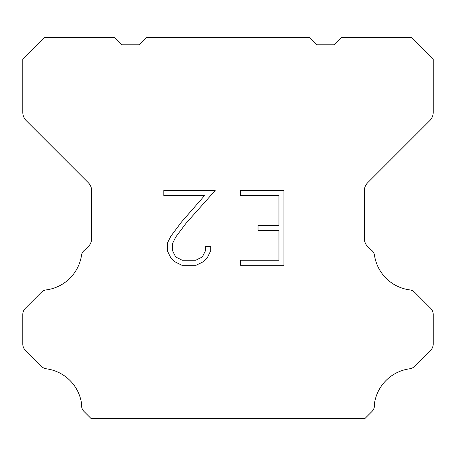 <?xml version="1.0" encoding="UTF-8"?>
<svg xmlns="http://www.w3.org/2000/svg" width="456" height="456" viewBox="0 0 456 456"><rect width="100%" height="100%" fill="white"/><g stroke="black" fill="none" stroke-linecap="round" stroke-linejoin="round"><path stroke-width="0.68" d="M278.952 260.251L278.952 230.377L258.039 230.377L258.039 225.395L278.952 225.395L278.952 195.521L240.586 195.521L240.586 190.54L283.928 190.54L283.928 265.232L240.586 265.232L240.586 260.251L278.952 260.251M210.706 246.291L210.706 250.771L207.155 258.062L203.456 261.687L196.165 265.232L181.819 265.232L174.574 261.63L170.88 257.988L167.278 250.692L167.278 243.304L170.88 236.157L181.431 222.106L204.624 195.521L163.824 195.521L163.824 190.54L215.175 190.54L186.099 223.206L175.742 237.012L172.385 243.823L172.385 250.384L175.645 256.95L182.257 260.251L195.778 260.251L202.339 256.939L205.645 250.384L205.645 246.291L210.706 246.291M309.345 37.455L316.675 44.785L334.265 44.785L341.595 37.455L411.215 37.455L433.2 59.445L433.2 112.353A11.725 11.725 0 0 1 429.763 120.64L367.747 182.662A11.725 11.725 0 0 0 364.31 190.956L364.31 238.363A11.725 11.725 0 0 0 367.747 246.65L370.625 249.535A8.795 8.795 0 0 1 374.387 254.596A41.04 41.04 0 0 0 409.67 289.879A8.795 8.795 0 0 1 414.732 292.376L430.624 308.273A8.795 8.795 0 0 1 433.2 314.492L433.2 344.103A8.795 8.795 0 0 1 430.624 350.322L414.635 366.31A8.795 8.795 0 0 1 409.591 368.807A41.04 41.04 0 0 0 374.393 404.005A8.795 8.795 0 0 1 371.897 411.568L364.92 418.545L91.08 418.545L84.103 411.568A8.795 8.795 0 0 1 81.607 404.005A41.04 41.04 0 0 0 46.409 368.807A8.795 8.795 0 0 1 41.365 366.31L25.376 350.322A8.795 8.795 0 0 1 22.8 344.103L22.8 314.492A8.795 8.795 0 0 1 25.376 308.273L41.268 292.376A8.795 8.795 0 0 1 46.33 289.879A41.04 41.04 0 0 0 81.613 254.596A8.795 8.795 0 0 1 85.375 249.535L88.253 246.65A11.725 11.725 0 0 0 91.69 238.363L91.69 190.956A11.725 11.725 0 0 0 88.253 182.662L26.237 120.64A11.725 11.725 0 0 1 22.8 112.353L22.8 59.445L44.785 37.455L114.405 37.455L121.735 44.785L139.325 44.785L146.655 37.455L309.345 37.455"/></g></svg>
